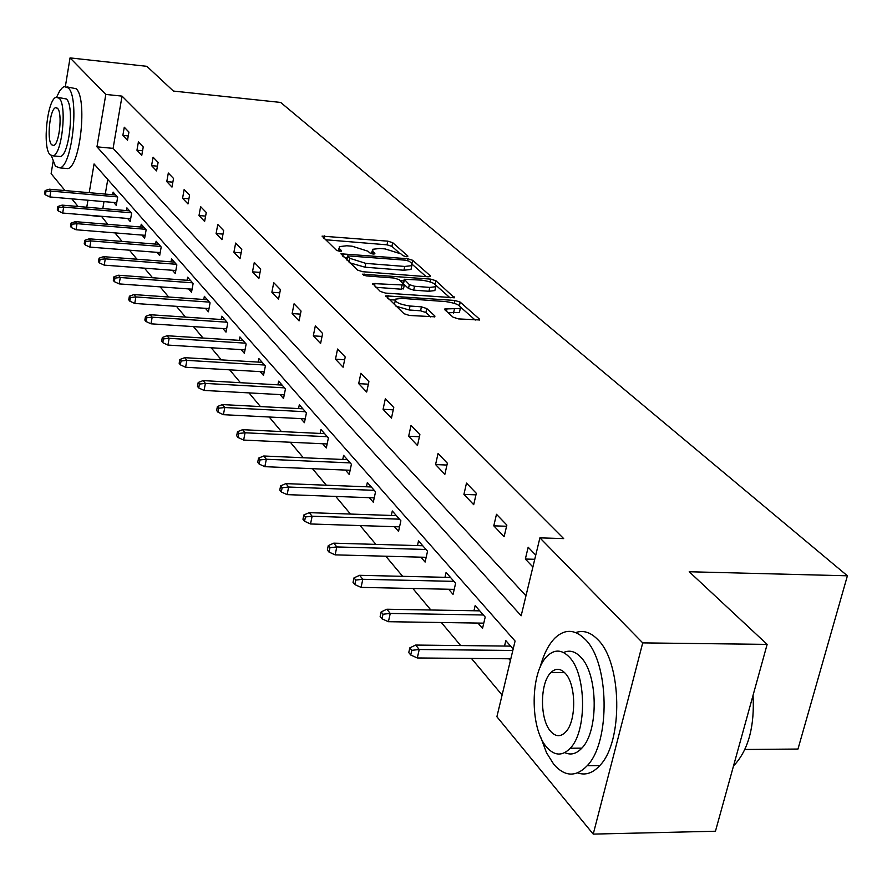 <?xml version="1.0" encoding="UTF-8"?>
<svg xmlns="http://www.w3.org/2000/svg" width="892" height="892" viewBox="0 0 892 892"><rect width="100%" height="100%" fill="white"/><g stroke="black" fill="none" stroke-linecap="round" stroke-linejoin="round"><path stroke-width="1.34" d="M406.395 256.729L407.856 256.037L392.692 242.68L387.797 241.152L322.057 236.135L336.451 250.251L339.941 251.354L341.513 250.663L339.629 248.901L339.328 246.627L346.732 245.768L352.095 246.203L367.95 251.198L369.879 252.96L373.369 254.053L374.874 253.361L372.945 251.611L372.6 249.292L379.791 248.478L385.088 248.913L400.932 253.885L402.916 255.636L406.395 256.729M453.047 317.173L458.432 318.901L479.506 319.96L479.394 319.035L460.216 302.143L454.953 300.47L385.801 295.843L404.009 313.716L409.395 315.456L434.883 316.805L434.783 315.88L426.766 308.554L421.437 306.837L410.052 306.023C399.549 304.428 394.732 302.143 395.602 299.143L401.801 298.374L445.866 301.608C456.358 303.213 461.175 305.521 460.294 308.498L444.818 308.955L444.918 309.858L453.047 317.173M65.372 86.424L70.044 57.891L146.868 66.331L173.405 91.062L280.657 102.435L847.4 575.797L689.204 571.75L767.142 644.381L642.719 642.887L593.225 834.109L496.889 716.733L515.085 641.047L94.073 163.938L89.222 192.683M70.044 57.891L105.814 94.429L96.96 146.834L521.162 615.77L539.905 537.854L642.719 642.887M539.905 537.854L563.677 538.601L122.037 96.124L105.814 94.429M428.149 276.788L430.345 276.542L430.223 275.74L412.695 260.297L407.689 258.725L340.922 253.807L357.569 270.086L362.676 271.714L428.149 276.788M435.92 280.757L454.374 297.761L385.5 293.089L380.26 291.405L372.689 283.567L404.31 285.05L399.192 279.664L394.052 278.025L366.11 275.884L362.453 274.19L430.803 279.129L435.92 280.757L435.151 284.303M767.142 644.381L715.451 831.232L593.225 834.109M65.027 190.576L51.123 173.639L53.052 161.831M744.876 749.481L797.972 749.046L847.4 575.797M477.922 623.073L482.527 628.403L485.203 617.063L475.157 605.601L473.953 610.752M420.857 557.165L425.105 562.072L427.547 551.223L418.515 540.898L417.467 545.592M369.366 497.691L373.291 502.229L375.543 491.827L367.359 482.483L366.445 486.787M322.659 443.748L326.305 447.974L328.39 437.972L320.953 429.476L320.139 433.434M280.099 394.598L283.511 398.534L285.44 388.923L278.65 381.163L277.914 384.831M241.163 349.631L244.352 353.31L246.147 344.056L239.926 336.942L239.268 340.343M205.405 308.331L208.405 311.787L210.077 302.856L204.357 296.322L203.766 299.489M172.446 270.265L175.278 273.532L176.85 264.902L171.565 258.87L171.019 261.835M141.984 235.075L144.649 238.164L146.132 229.824L141.237 224.226L140.746 227.025M113.73 202.451L116.261 205.372L117.655 197.299L113.106 192.103L112.66 194.735M107.776 179.459L105.267 194.088M103.985 201.614L102.792 208.572M101.476 216.277L107.754 224.316M114.945 232.89L122.104 241.431M129.44 250.184L137.011 259.238M144.493 268.169L152.521 277.746M160.159 286.867L168.666 297.014M176.471 306.335L185.491 317.095M193.464 326.617L203.03 338.035M211.181 347.757L221.327 359.877M229.668 369.834L240.45 382.713M248.98 392.893L260.453 406.585M269.183 416.999L281.381 431.561M290.324 442.242L303.313 457.741M312.49 468.69L326.327 485.215M335.727 496.443L350.489 514.06M360.145 525.578L375.9 544.388M385.812 556.229L402.66 576.332M412.851 588.486L430.869 610.005M441.35 622.516L460.662 645.563M471.444 658.441L502.107 695.035M127.601 218.462L130.187 221.461L131.626 213.255L126.909 207.869L126.441 210.579M156.925 252.336L159.668 255.502L161.196 247.028L156.111 241.219L155.598 244.096M188.602 288.919L191.512 292.275L193.129 283.5L187.632 277.222L187.064 280.289M222.911 328.546L225.999 332.125L227.739 323.027L221.774 316.214L221.149 319.492M260.208 371.63L263.508 375.432L265.37 365.999L258.87 358.573L258.178 362.107M300.894 418.616L304.417 422.685L306.424 412.885L299.322 404.778L298.552 408.581M345.449 470.084L349.24 474.455L351.403 464.253L343.61 455.355L342.74 459.48M394.465 526.693L398.546 531.409L400.887 520.783L392.302 510.971L391.32 515.453M448.643 589.255L453.058 594.362L455.611 583.279L446.089 572.408L444.974 577.325M513.168 649.008L505.831 640.634L504.538 646.053M510.391 660.571L508.83 658.764M101.398 216.723L84.996 214.905M78.072 206.476L71.806 198.838M87.94 200.232L86.769 207.212M122.037 96.124L113.094 148.373L525.968 595.8M113.094 148.373L96.96 146.834M532.892 567L525.343 559.039L528.164 547.231L535.746 555.125M504.114 536.705L493.789 525.834L496.487 514.294L506.857 525.076L504.114 536.705M473.697 504.682L463.918 494.391L466.494 483.096L476.317 493.309L473.697 504.682M444.863 474.332L435.575 464.554L438.05 453.515L447.36 463.204L444.863 474.332M417.478 445.509L408.659 436.233L411.034 425.428L419.887 434.627L417.478 445.509M391.465 418.125L383.069 409.294L385.344 398.713L393.762 407.466L391.465 418.125M366.69 392.056L358.695 383.638L360.881 373.28L368.898 381.62L366.69 392.056M343.097 367.214L335.47 359.186L337.566 349.04L345.215 356.99L343.097 367.214M320.585 343.509L313.304 335.849L315.322 325.903L322.625 333.497L320.585 343.509M299.076 320.886L292.13 313.56L294.07 303.804L301.05 311.063L299.076 320.886M278.527 299.244L271.87 292.242L273.744 282.675L280.423 289.61L278.527 299.244M258.858 278.538L252.481 271.837L254.298 262.438L260.687 269.083L258.858 278.538M240.015 258.713L233.905 252.28L235.655 243.059L241.788 249.425L240.015 258.713M221.952 239.703L216.098 233.537L217.793 224.472L223.658 230.582L221.952 239.703M204.614 221.45L198.994 215.541L200.633 206.643L206.275 212.508L204.614 221.45M187.978 203.934L182.57 198.247L184.153 189.505L189.572 195.136L187.978 203.934M171.978 187.097L166.782 181.622L168.32 173.037L173.527 178.456L171.978 187.097M156.591 170.896L151.584 165.633L153.078 157.193L158.096 162.4L156.591 170.896M141.772 155.308L136.955 150.235L138.405 141.928L143.233 146.957L141.772 155.308M127.511 140.289L122.862 135.406L124.278 127.233L128.927 132.072L127.511 140.289M122.862 135.406L128.258 135.93M136.955 150.235L142.564 150.77M151.584 165.633L157.427 166.18M166.782 181.622L172.858 182.18M182.57 198.247L188.914 198.805M198.994 215.541L205.606 216.098M216.098 233.537L223 234.105M233.905 252.28L241.13 252.86M252.481 271.837L260.04 272.417M271.87 292.242L279.787 292.821M292.13 313.56L300.426 314.14M313.304 335.849L322.023 336.429M335.47 359.186L344.647 359.755M358.695 383.638L368.363 384.196M383.069 409.294L393.249 409.829M408.659 436.233L419.418 436.757M435.575 464.554L446.948 465.055M463.918 494.391L475.96 494.848M493.789 525.834L506.578 526.258M525.343 559.039L534.743 559.295M372.276 250.83L371.34 253.662M339.016 248.166L338.09 251.02M398.902 252.547L391.911 246.359L387.028 244.832L325.245 239.725M347.178 257.699L344.122 257.465M426.12 276.632L412.36 264.456M409.339 261.311L405.827 260.208L347.557 255.859L349.642 258.256L365.776 263.374L404.734 266.452L411.825 265.649L411.457 263.196L409.339 261.311M347.479 256.205L346.665 259.84M349.854 262.839L364.973 267.187L365.776 263.374M411.368 267.79L411.022 269.417L403.92 270.243L364.973 267.187M436.166 285.529L450.114 297.861M375.889 287.302L401.199 289.198L403.597 288.361M400.318 280.679L403.842 280.958M429.788 287.414L435.709 286.722C436.456 283.89 431.761 281.694 421.637 280.144L404.21 279.252L409.339 284.615L414.524 286.265L429.788 287.414L428.94 291.271L434.861 290.569L435.196 289.075M404.098 279.798L403.206 283.322M428.94 291.271L413.687 290.134L408.514 288.484L404.489 284.816M459.793 310.795L459.425 312.423L448.152 312.769M395.256 300.76L394.375 304.674M395.992 306.19L409.194 309.992L410.052 306.023M430.736 316.95L425.897 312.512L420.578 310.795L409.194 309.992M395.033 300.058L389.001 299.612M475.213 320.083L460.863 307.383M45.135 190.554L44.6 193.809L45.436 194.857L45.96 191.59L45.135 190.554L49.305 189.204L50.822 191.078L49.863 196.954L116.718 202.707M45.96 191.59L50.822 191.078L117.276 196.864M49.305 189.204L115.637 194.991M49.863 196.954L45.436 194.857M51.446 155.855L55.438 166.291L59.954 167.897C72.352 165.7 79.522 97.395 68.283 87.918L64.246 86.591L62.563 87.505L59.775 90.739L56.609 97.172M64.793 168.332L67.825 168.61C80.336 166.425 87.528 98.22 76.166 88.743L66.978 86.881M58.248 97.462L66.465 98.99C74.527 105.958 69.353 154.974 60.422 156.546L58.292 156.345M59.195 98.243L56.263 97.261C47.399 98.789 42.169 147.046 49.997 154.74L53.174 155.866C62.027 154.283 67.19 105.211 59.195 98.243M51.624 144.76L53.643 145.463C59.34 144.459 62.685 112.927 57.545 108.345L55.639 107.698C49.919 108.69 46.562 139.877 51.624 144.76M540.909 737.673L546.528 752.759L553.843 764.411C564.848 776.832 575.964 777.278 587.181 765.737C610.775 741.932 609.303 662.098 585.163 639.319C575.006 629.217 564.982 628.748 555.103 637.892C548.591 644.425 543.607 654.226 540.139 667.294M577.581 772.885C585.375 775.616 592.767 773.186 599.747 765.604C623.508 741.854 621.969 662.21 597.651 639.475C590.582 632.238 583.279 629.942 575.741 632.584M563.566 652.543C569.453 649.777 575.162 651.294 580.714 657.103C598.075 673.895 598.878 731.273 581.829 748.143C576.422 753.907 570.757 755.401 564.803 752.614M569.207 657.003C561.86 649.487 554.579 649.153 547.387 655.977C530.104 671.654 529.625 728.485 546.751 747.251C554.534 755.97 562.373 756.293 570.256 748.232C587.204 731.328 586.434 673.817 569.207 657.003M550.698 731.384C555.66 736.859 560.644 737.071 565.651 732.02C576.611 721.271 576.265 684.287 565.171 673.215C560.388 668.242 555.638 668.03 550.922 672.557C539.816 682.793 539.649 719.509 550.698 731.384M733.581 765.682L735.198 764.121C748.711 748.644 754.665 725.687 753.06 695.281M57.857 206.509L57.311 209.821L58.181 210.913L58.727 207.591L57.857 206.509L62.105 205.127L63.666 207.078L62.685 213.043L130.667 218.718M58.727 207.591L63.666 207.078L131.213 212.787M62.105 205.127L129.518 210.846M62.685 213.043L58.181 210.913M71.07 223.078L70.513 226.445L71.405 227.583L71.973 224.204L71.07 223.078L75.385 221.651L77.013 223.669L75.998 229.746L145.151 235.332M71.973 224.204L77.013 223.669L145.675 229.3M75.385 221.651L143.913 227.282M75.998 229.746L71.405 227.583M84.807 240.294L84.227 243.728L85.153 244.899L85.744 241.464L84.807 240.294L89.178 238.822L90.873 240.918L89.824 247.095L160.192 252.592M85.744 241.464L90.873 240.918L160.694 246.448M89.178 238.822L158.865 244.352M89.824 247.095L85.153 244.899M99.079 258.189L98.477 261.679L99.447 262.906L100.049 259.416L99.079 258.189L103.528 256.662L105.289 258.858L104.208 265.136L175.824 270.521M100.049 259.416L105.289 258.858L176.304 264.277M103.528 256.662L174.397 262.103M104.208 265.136L99.447 262.906M113.931 276.81L113.306 280.367L114.321 281.638L114.934 278.081L113.931 276.81L118.446 275.238L120.286 277.512L119.16 283.901L192.081 289.175M114.934 278.081L120.286 277.512L192.527 282.809M118.446 275.238L190.542 280.545M119.16 283.901L114.321 281.638M129.396 296.2L128.749 299.812L129.808 301.139L130.444 297.527L129.396 296.2L133.99 294.572L135.896 296.947L134.737 303.447L209.007 308.576M130.444 297.527L135.896 296.947L209.419 302.109M133.99 294.572L207.357 299.745M134.737 303.447L129.808 301.139M145.507 316.415L144.85 320.094L145.942 321.477L146.6 317.786L145.507 316.415L150.179 314.72L152.175 317.195L150.971 323.818L226.635 328.791M146.6 317.786L152.175 317.195L227.025 322.202M150.179 314.72L224.873 319.749M150.971 323.818L145.942 321.477M162.311 337.488L161.63 341.235L162.779 342.684L163.459 338.927L162.311 337.488L167.072 335.738L169.145 338.313L167.908 345.07L245.021 349.865M163.459 338.927L169.145 338.313L245.367 343.152M167.072 335.738L243.126 340.599M167.908 345.07L162.779 342.684M179.861 359.498L179.158 363.312L180.351 364.817L181.065 361.004L179.861 359.498L184.7 357.67L186.874 360.368L185.592 367.248L264.21 371.864M181.065 361.004L186.874 360.368L264.511 365.018M184.7 357.67L262.17 362.342M185.592 367.248L180.351 364.817M198.202 382.49L197.466 386.381L198.726 387.953L199.451 384.062L198.202 382.49L203.131 380.594L205.394 383.415L204.067 390.428L284.247 394.822M199.451 384.062L205.394 383.415L284.503 387.853M203.131 380.594L282.062 385.065M204.067 390.428L198.726 387.953M217.392 406.551L216.633 410.51L217.938 412.16L218.696 408.19L217.392 406.551L222.398 404.578L224.773 407.532L223.39 414.68L305.209 418.839M218.696 408.19L224.773 407.532L305.41 411.725M222.398 404.578L302.845 408.804M223.39 414.68L217.938 412.16M237.473 431.739L236.681 435.787L238.053 437.504L238.844 433.456L237.473 431.739L242.579 429.688L245.066 432.776L243.639 440.068L327.141 443.96M238.844 433.456L245.066 432.776L327.286 436.712M242.579 429.688L324.61 433.657M243.639 440.068L238.053 437.504M258.535 458.142L257.71 462.268L259.148 464.074L259.973 459.949L258.535 458.142L263.731 456.002L266.34 459.246L264.846 466.683L350.121 470.274M259.973 459.949L266.34 459.246L350.199 462.892M263.731 456.002L347.401 459.681M264.846 466.683L259.148 464.074M280.634 485.85L279.776 490.065L281.292 491.96L282.14 487.746L280.634 485.85L285.931 483.62L288.662 487.032L287.113 494.625L374.239 497.87M282.14 487.746L288.662 487.032L374.239 490.344M285.931 483.62L371.295 486.976M287.113 494.625L281.292 491.96M303.849 514.963L302.957 519.267L304.551 521.263L305.443 516.959L303.849 514.963L309.245 512.644L312.122 516.223L310.516 523.972L399.549 526.849M305.443 516.959L312.122 516.223L399.482 519.166M309.245 512.644L396.382 515.632M310.516 523.972L304.551 521.263M328.278 545.592L327.353 549.985L329.025 552.092L329.951 547.688L328.278 545.592L333.775 543.161L336.808 546.941L335.124 554.857L426.175 557.31M329.951 547.688L336.808 546.941L426.008 549.472M333.775 543.161L422.752 545.748M335.124 554.857L329.025 552.092M354.012 577.86L353.042 582.353L354.804 584.572L355.774 580.068L354.012 577.86L359.621 575.318L362.81 579.287L361.059 587.382L454.206 589.367M355.774 580.068L362.81 579.287L453.939 581.361M359.621 575.318L450.516 577.447M361.059 587.382L354.804 584.572M381.152 611.901L380.137 616.495L381.999 618.836L383.014 614.231L381.152 611.901L386.872 609.236L390.239 613.428L388.41 621.702L483.765 623.162M383.014 614.231L390.239 613.428L483.375 614.989M386.872 609.236L479.762 610.853M388.41 621.702L381.999 618.836M409.829 647.86L408.77 652.554L410.733 655.029L411.803 650.324L409.829 647.86L415.661 645.061L419.229 649.499L417.3 657.962L510.815 658.787M411.803 650.324L419.229 649.499L512.822 650.458M415.661 645.061L510.637 646.12M417.3 657.962L410.733 655.029M407.722 256.651L407.856 256.037M341.391 251.265L341.513 250.663M374.752 253.975L374.874 253.361M372.455 253.93L372.945 251.611M339.15 251.254L339.629 248.901M323.874 238.432L324.387 235.867M387.028 244.832L387.797 241.152M391.911 246.359L392.692 242.68M342.729 256.149L343.264 253.54M407.321 260.464L407.689 258.725M411.959 263.709L412.695 260.297M430.022 276.687L430.223 275.74M346.865 260.04L347.624 256.372M348.883 261.936L349.642 258.256M403.92 270.243L404.734 266.452M454.028 297.906L454.251 296.891M374.462 285.964L375.03 283.277M401.199 289.198L402.036 285.317M363.791 275.405L364.092 273.989M430.2 281.905L430.803 279.129M403.552 283.623L404.31 280.055M408.514 288.484L409.339 284.615M413.687 290.134L414.524 286.265M446.479 311.263L447.048 308.688M453.515 313.148L454.385 309.212M420.578 310.795L421.437 306.837M425.897 312.512L426.766 308.554M434.549 316.95L434.783 315.88M387.563 298.262L388.132 295.553M454.329 303.302L454.953 300.47M459.425 305.666L460.216 302.143M479.149 320.117L479.394 319.035M411.022 269.417L411.825 265.649M372.566 284.124L372.689 283.567M403.474 288.919L404.31 285.05M434.861 290.569L435.709 286.722M444.673 309.58L444.818 308.955M459.425 312.423L460.294 308.498M385.667 296.434L385.801 295.843M56.921 107.832L55.639 107.698M60.422 156.546L53.174 155.866M59.954 167.897L67.825 168.61M734.016 764.143L735.198 764.121M564.636 672.646L550.922 672.557M581.829 748.143L570.256 748.232M587.181 765.737L599.747 765.604"/></g></svg>
